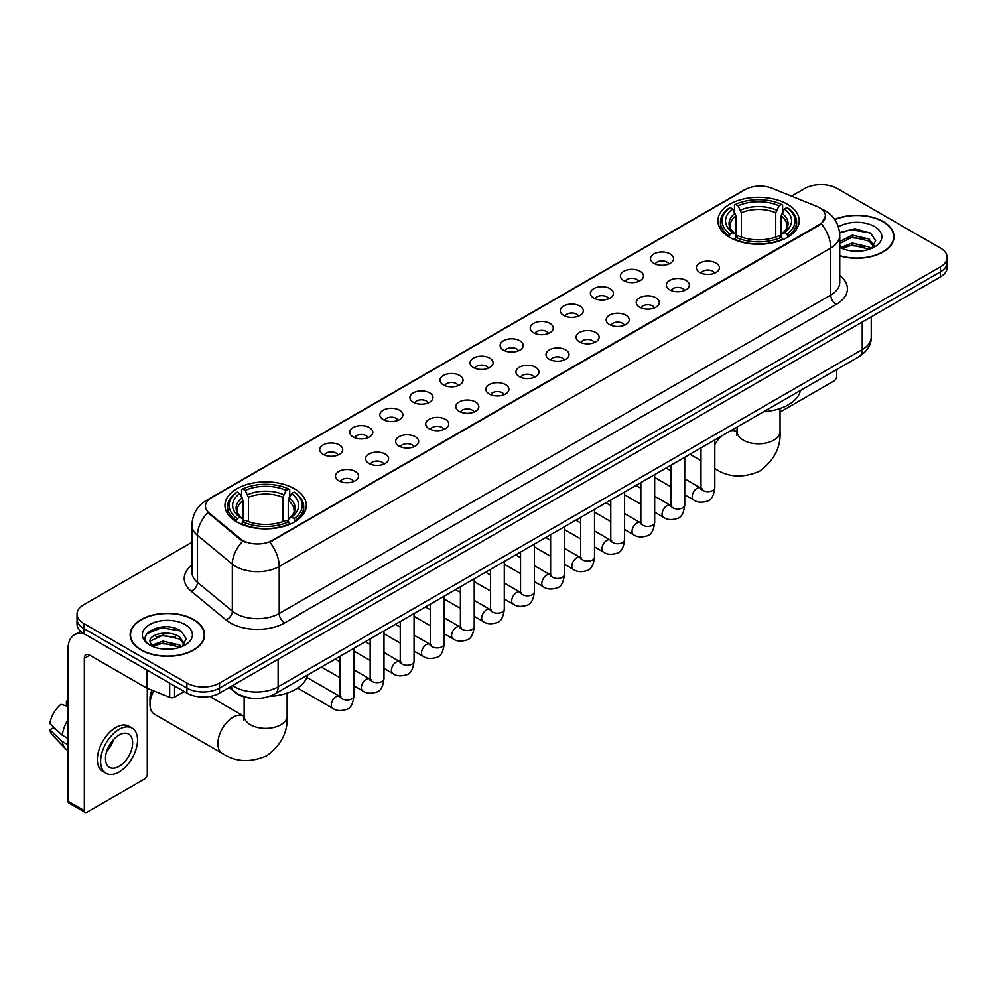 <?xml version="1.0" encoding="UTF-8"?>
<svg xmlns="http://www.w3.org/2000/svg" width="997" height="997" viewBox="0 0 997 997"><rect width="100%" height="100%" fill="white"/><g stroke="black" fill="none" stroke-linecap="round" stroke-linejoin="round"><path stroke-width="1.5" d="M294.414 488.754A40.69 23.492 0 0 0 250.073 483.657A40.69 23.492 0 0 0 224.948 505.367A40.69 23.492 0 0 0 236.875 521.979A40.69 23.492 0 0 0 281.216 527.064A40.69 23.492 0 0 0 306.328 505.367A40.69 23.492 0 0 0 294.414 488.754M787.318 204.173A40.69 23.492 0 0 0 742.977 199.088A40.69 23.492 0 0 0 717.865 220.786A40.69 23.492 0 0 0 729.779 237.398A40.69 23.492 0 0 0 774.121 242.495A40.69 23.492 0 0 0 799.233 220.786A40.69 23.492 0 0 0 787.318 204.173M653.882 263.345A11.515 6.643 180 0 1 651.602 261.463A11.515 6.643 180 0 1 655.415 253.201A11.515 6.643 180 0 1 670.171 253.948A11.515 6.643 180 0 1 672.464 261.463A11.515 6.643 180 0 1 653.882 263.345M668.775 264.043A6.904 3.988 0 0 0 666.918 262.099A6.904 3.988 0 0 0 660.114 261.077A6.904 3.988 0 0 0 655.291 264.043M623.81 280.705A11.515 6.643 180 0 1 621.53 278.836A11.515 6.643 180 0 1 625.343 270.561A11.515 6.643 180 0 1 640.099 271.309A11.515 6.643 180 0 1 642.38 278.836A11.515 6.643 180 0 1 623.81 280.705M638.691 281.403A6.904 3.988 0 0 0 636.846 279.459A6.904 3.988 0 0 0 630.029 278.45A6.904 3.988 0 0 0 625.219 281.403M593.738 298.078A11.515 6.643 180 0 1 591.458 296.196A11.515 6.643 180 0 1 595.271 287.934A11.515 6.643 180 0 1 610.027 288.669A11.515 6.643 180 0 1 612.308 296.196A11.515 6.643 180 0 1 593.738 298.078M608.619 298.764A6.904 3.988 0 0 0 606.774 296.819A6.904 3.988 0 0 0 599.957 295.81A6.904 3.988 0 0 0 595.147 298.764M563.666 315.438A11.515 6.643 180 0 1 561.386 313.557A11.515 6.643 180 0 1 565.199 305.294A11.515 6.643 180 0 1 579.955 306.029A11.515 6.643 180 0 1 582.236 313.557A11.515 6.643 180 0 1 563.666 315.438M578.547 316.124A6.904 3.988 0 0 0 576.69 314.18A6.904 3.988 0 0 0 569.885 313.17A6.904 3.988 0 0 0 565.075 316.124M533.594 332.799A11.515 6.643 180 0 1 531.301 330.917A11.515 6.643 180 0 1 535.127 322.654A11.515 6.643 180 0 1 549.883 323.402A11.515 6.643 180 0 1 552.164 330.917A11.515 6.643 180 0 1 533.594 332.799M548.475 333.484A6.904 3.988 0 0 0 546.618 331.552A6.904 3.988 0 0 0 539.813 330.53A6.904 3.988 0 0 0 534.99 333.484M503.522 350.159A11.515 6.643 180 0 1 501.229 348.277A11.515 6.643 180 0 1 505.043 340.014A11.515 6.643 180 0 1 519.798 340.762A11.515 6.643 180 0 1 522.092 348.277A11.515 6.643 180 0 1 503.522 350.159M518.403 350.857A6.904 3.988 0 0 0 516.546 348.913A6.904 3.988 0 0 0 509.741 347.903A6.904 3.988 0 0 0 504.918 350.857M473.45 367.532A11.515 6.643 180 0 1 471.157 365.65A11.515 6.643 180 0 1 474.971 357.387A11.515 6.643 180 0 1 489.726 358.122A11.515 6.643 180 0 1 492.02 365.65A11.515 6.643 180 0 1 473.45 367.532M488.331 368.217A6.904 3.988 0 0 0 486.474 366.273A6.904 3.988 0 0 0 479.669 365.263A6.904 3.988 0 0 0 474.846 368.217M443.366 384.892A11.515 6.643 180 0 1 441.085 383.01A11.515 6.643 180 0 1 444.899 374.747A11.515 6.643 180 0 1 459.654 375.483A11.515 6.643 180 0 1 461.935 383.01A11.515 6.643 180 0 1 443.366 384.892M458.259 385.577A6.904 3.988 0 0 0 456.402 383.633A6.904 3.988 0 0 0 449.597 382.624A6.904 3.988 0 0 0 444.774 385.577M413.294 402.252A11.515 6.643 180 0 1 411.013 400.37A11.515 6.643 180 0 1 414.827 392.108A11.515 6.643 180 0 1 429.582 392.855A11.515 6.643 180 0 1 431.863 400.37A11.515 6.643 180 0 1 413.294 402.252M428.174 402.938A6.904 3.988 0 0 0 426.33 400.993A6.904 3.988 0 0 0 419.513 399.984A6.904 3.988 0 0 0 414.702 402.938M383.222 419.612A11.515 6.643 180 0 1 380.941 417.731A11.515 6.643 180 0 1 384.755 409.468A11.515 6.643 180 0 1 399.51 410.216A11.515 6.643 180 0 1 401.791 417.731A11.515 6.643 180 0 1 383.222 419.612M398.102 420.31A6.904 3.988 0 0 0 396.245 418.366A6.904 3.988 0 0 0 389.441 417.344A6.904 3.988 0 0 0 384.63 420.31M353.15 436.973A11.515 6.643 180 0 1 350.869 435.103A11.515 6.643 180 0 1 354.683 426.828A11.515 6.643 180 0 1 369.438 427.576A11.515 6.643 180 0 1 371.719 435.103A11.515 6.643 180 0 1 353.15 436.973M368.03 437.671A6.904 3.988 0 0 0 366.173 435.726A6.904 3.988 0 0 0 359.369 434.717A6.904 3.988 0 0 0 354.546 437.671M323.078 454.345A11.515 6.643 180 0 1 320.785 452.464A11.515 6.643 180 0 1 324.598 444.201A11.515 6.643 180 0 1 339.366 444.936A11.515 6.643 180 0 1 341.647 452.464A11.515 6.643 180 0 1 323.078 454.345M337.958 455.031A6.904 3.988 0 0 0 336.101 453.087A6.904 3.988 0 0 0 329.297 452.077A6.904 3.988 0 0 0 324.474 455.031M699.757 272.468A11.515 6.643 180 0 1 697.476 270.586A11.515 6.643 180 0 1 701.29 262.323A11.515 6.643 180 0 1 716.045 263.071A11.515 6.643 180 0 1 718.326 270.586A11.515 6.643 180 0 1 699.757 272.468M714.637 273.153A6.904 3.988 0 0 0 712.793 271.209A6.904 3.988 0 0 0 705.976 270.199A6.904 3.988 0 0 0 701.165 273.153M669.685 289.828A11.515 6.643 180 0 1 667.404 287.946A11.515 6.643 180 0 1 671.218 279.683A11.515 6.643 180 0 1 685.973 280.431A11.515 6.643 180 0 1 688.254 287.946A11.515 6.643 180 0 1 669.685 289.828M684.565 290.526A6.904 3.988 0 0 0 682.708 288.582A6.904 3.988 0 0 0 675.904 287.572A6.904 3.988 0 0 0 671.093 290.526M639.613 307.188A11.515 6.643 180 0 1 637.32 305.319A11.515 6.643 180 0 1 641.146 297.056A11.515 6.643 180 0 1 655.901 297.791A11.515 6.643 180 0 1 658.182 305.319A11.515 6.643 180 0 1 639.613 307.188M654.493 307.886A6.904 3.988 0 0 0 652.636 305.942A6.904 3.988 0 0 0 645.832 304.932A6.904 3.988 0 0 0 641.009 307.886M609.541 324.561A11.515 6.643 180 0 1 607.248 322.679A11.515 6.643 180 0 1 611.061 314.416A11.515 6.643 180 0 1 625.817 315.152A11.515 6.643 180 0 1 628.11 322.679A11.515 6.643 180 0 1 609.541 324.561M624.421 325.246A6.904 3.988 0 0 0 622.564 323.302A6.904 3.988 0 0 0 615.76 322.293A6.904 3.988 0 0 0 610.937 325.246M579.469 341.921A11.515 6.643 180 0 1 577.176 340.039A11.515 6.643 180 0 1 580.989 331.777A11.515 6.643 180 0 1 595.745 332.512A11.515 6.643 180 0 1 598.038 340.039A11.515 6.643 180 0 1 579.469 341.921M594.349 342.607A6.904 3.988 0 0 0 592.492 340.662A6.904 3.988 0 0 0 585.688 339.653A6.904 3.988 0 0 0 580.865 342.607M549.384 359.281A11.515 6.643 180 0 1 547.104 357.4A11.515 6.643 180 0 1 550.917 349.137A11.515 6.643 180 0 1 565.673 349.885A11.515 6.643 180 0 1 567.954 357.4A11.515 6.643 180 0 1 549.384 359.281M564.277 359.967A6.904 3.988 0 0 0 562.42 358.035A6.904 3.988 0 0 0 555.616 357.013A6.904 3.988 0 0 0 550.793 359.967M519.312 376.642A11.515 6.643 180 0 1 517.032 374.76A11.515 6.643 180 0 1 520.845 366.497A11.515 6.643 180 0 1 535.601 367.245A11.515 6.643 180 0 1 537.882 374.76A11.515 6.643 180 0 1 519.312 376.642M534.193 377.34A6.904 3.988 0 0 0 532.348 375.395A6.904 3.988 0 0 0 525.531 374.386A6.904 3.988 0 0 0 520.721 377.34M489.24 394.014A11.515 6.643 180 0 1 486.96 392.133A11.515 6.643 180 0 1 490.773 383.87A11.515 6.643 180 0 1 505.529 384.605A11.515 6.643 180 0 1 507.809 392.133A11.515 6.643 180 0 1 489.24 394.014M504.121 394.7A6.904 3.988 0 0 0 502.264 392.756A6.904 3.988 0 0 0 495.459 391.746A6.904 3.988 0 0 0 490.649 394.7M459.168 411.375A11.515 6.643 180 0 1 456.888 409.493A11.515 6.643 180 0 1 460.701 401.23A11.515 6.643 180 0 1 475.457 401.965A11.515 6.643 180 0 1 477.737 409.493A11.515 6.643 180 0 1 459.168 411.375M474.049 412.06A6.904 3.988 0 0 0 472.192 410.116A6.904 3.988 0 0 0 465.387 409.106A6.904 3.988 0 0 0 460.564 412.06M429.096 428.735A11.515 6.643 180 0 1 426.803 426.853A11.515 6.643 180 0 1 430.617 418.59A11.515 6.643 180 0 1 445.385 419.338A11.515 6.643 180 0 1 447.665 426.853A11.515 6.643 180 0 1 429.096 428.735M443.977 429.42A6.904 3.988 0 0 0 442.12 427.476A6.904 3.988 0 0 0 435.315 426.467A6.904 3.988 0 0 0 430.492 429.42M399.024 446.095A11.515 6.643 180 0 1 396.731 444.213A11.515 6.643 180 0 1 400.545 435.951A11.515 6.643 180 0 1 415.3 436.698A11.515 6.643 180 0 1 417.593 444.213A11.515 6.643 180 0 1 399.024 446.095M413.905 446.793A6.904 3.988 0 0 0 412.048 444.849A6.904 3.988 0 0 0 405.243 443.839A6.904 3.988 0 0 0 400.42 446.793M368.94 463.455A11.515 6.643 180 0 1 366.659 461.586A11.515 6.643 180 0 1 370.473 453.323A11.515 6.643 180 0 1 385.228 454.059A11.515 6.643 180 0 1 387.521 461.586A11.515 6.643 180 0 1 368.94 463.455M383.833 464.153A6.904 3.988 0 0 0 381.976 462.209A6.904 3.988 0 0 0 375.171 461.2A6.904 3.988 0 0 0 370.348 464.153M338.868 480.828A11.515 6.643 180 0 1 336.587 478.946A11.515 6.643 180 0 1 340.401 470.684A11.515 6.643 180 0 1 355.156 471.419A11.515 6.643 180 0 1 357.437 478.946A11.515 6.643 180 0 1 338.868 480.828M353.761 481.514A6.904 3.988 0 0 0 351.904 479.569A6.904 3.988 0 0 0 345.099 478.56A6.904 3.988 0 0 0 340.276 481.514M816.58 206.279A20.725 11.964 180 0 1 819.347 207.625A20.725 11.964 180 0 1 825.416 216.087A20.725 11.964 180 0 1 819.347 224.549L272.156 540.461A20.725 11.964 180 0 1 240.514 538.866L209.22 513.056A20.725 11.964 180 0 1 205.469 506.202A20.725 11.964 180 0 1 211.538 497.74L745.332 189.555A20.725 11.964 180 0 1 771.877 188.209L816.58 206.279M249.948 698.012A23.031 13.297 180 0 1 235.379 692.579L229.223 687.494M839.748 255.88A37.238 21.498 0 0 0 894.035 236.775A37.238 21.498 0 0 0 883.13 221.571A37.238 21.498 0 0 0 834.738 219.465M193.717 619.598A37.238 21.498 0 0 0 153.139 614.95A37.238 21.498 0 0 0 130.146 634.802A37.238 21.498 0 0 0 141.063 650.007A37.238 21.498 0 0 0 181.628 654.668A37.238 21.498 0 0 0 204.622 634.802A37.238 21.498 0 0 0 193.717 619.598M825.416 216.087L821.354 223.702L819.347 225.16L269.826 542.131A26.869 15.516 60 0 1 279.21 566.483A30.708 17.734 180 0 1 235.791 566.483A30.708 17.734 180 0 1 232.338 564.115L197.468 535.352A30.708 17.734 180 0 1 191.91 525.182L191.91 572.203A30.708 17.734 0 0 0 197.468 582.373L232.338 611.124A30.708 17.734 0 0 0 235.791 613.491A30.708 17.734 0 0 0 279.21 613.491L830.75 295.062A30.708 17.734 0 0 0 839.748 282.525L839.748 235.516A30.708 17.734 180 0 1 830.75 248.054A26.869 15.516 -120 0 0 821.354 223.702M191.91 542.293L83.785 604.718A23.031 13.297 0 0 0 77.043 614.115L77.043 624.147A23.031 13.297 0 0 0 83.785 633.556L186.925 693.102L186.925 688.08A23.031 13.297 0 0 0 219.502 688.08L940.408 271.869A23.031 13.297 0 0 0 947.15 262.473A23.031 13.297 0 0 1 940.408 271.869L219.502 688.08A23.031 13.297 0 0 1 186.925 688.08L83.785 628.534L186.925 688.08L186.925 683.07A23.031 13.297 0 0 0 219.502 683.07L940.408 266.86A23.031 13.297 0 0 0 947.15 257.463A23.031 13.297 0 0 0 940.408 248.054L837.268 188.508A23.031 13.297 0 0 0 804.691 188.508L791.481 196.135M77.043 619.137A23.031 13.297 0 0 0 83.785 628.534A23.031 13.297 0 0 1 77.043 619.137M245.175 542.131L240.514 539.776L207.825 512.558A26.869 17.971 129.5 0 0 197.468 535.352L197.468 582.373A7.677 5.135 -50.5 0 1 191.175 591.184A38.385 22.158 180 0 1 191.91 565.174M77.043 614.115A23.031 13.297 0 0 0 83.785 623.524L186.925 683.07M186.925 693.102A23.031 13.297 0 0 0 219.502 693.102L940.408 276.892A23.031 13.297 0 0 0 947.15 267.483L947.15 257.463M839.748 255.631A36.852 21.273 0 0 0 893.661 236.775A36.852 21.273 0 0 0 882.856 221.733A36.852 21.273 0 0 0 834.875 219.676M852.647 251.02L858.429 251.194M841.144 247.343L852.31 243.081L869.072 247.007L871.104 248.627M842.166 248.415L852.31 245.075L869.434 249.25M839.748 244.851A17.348 10.02 0 0 0 842.328 248.552M839.748 241.561L852.31 235.13L869.072 239.043L874.057 245.935M839.748 243.555L852.31 237.112L869.072 241.037L873.659 246.446M839.91 247.418L840.807 247.966M839.748 247.343A25.025 14.444 0 0 0 874.506 246.994A25.025 14.444 0 0 0 874.506 226.556A25.025 14.444 0 0 0 838.415 226.967M871.69 248.39L875.615 240.688L870.655 233.211L854.84 228.737L839.586 232.588M841.318 248.116L839.748 246.271M839.636 233.036L850.952 229.696L870.319 232.986M845.431 238.657L850.952 237.66L864.773 238.844M845.431 246.62L850.952 245.611L864.773 246.807M780.04 412.097L834.003 380.941A3.838 2.218 120 0 0 836.72 376.243L836.72 369.526M141.325 649.845A36.852 21.273 0 0 0 181.491 654.456A36.852 21.273 0 0 0 204.235 634.802A36.852 21.273 0 0 0 193.443 619.76A36.852 21.273 0 0 0 153.289 615.149A36.852 21.273 0 0 0 130.532 634.802A36.852 21.273 0 0 0 141.325 649.845M163.221 649.047L169.016 649.221M151.718 645.383L162.897 641.121L179.659 645.034L181.678 646.667M152.753 646.455L162.897 643.102L180.021 647.277M151.893 646.156L150.098 641.956A17.348 10.02 0 0 0 152.902 646.592M184.632 643.962L179.659 637.083C169.241 629.306 147.805 634.104 150.098 641.956L150.036 641.183M150.148 642.193L150.622 640.909L162.897 635.151L179.659 639.065L184.246 644.473M182.277 646.417L186.202 638.716L181.242 631.251C163.682 618.626 132.476 635.263 150.497 645.458L151.382 646.006M185.081 624.583A25.025 14.444 0 0 0 149.687 624.583A25.025 14.444 0 0 0 149.687 645.022A25.025 14.444 0 0 0 185.081 645.022A25.025 14.444 0 0 0 185.081 624.583M146.833 633.756L161.526 627.724L180.893 631.026M156.018 636.684L161.526 635.687L175.36 636.871M156.018 644.648L161.526 643.651L175.36 644.835M729.044 236.962L730.14 234.058A36.54 21.099 0 0 1 730.14 207.513L732.645 208.971A33.013 19.055 0 0 0 732.645 232.6L735.138 234.021L735.936 236.974M735.936 235.766L735.936 215.925L732.645 208.971M734.477 212.112L734.477 205.008L735.562 204.385A36.54 21.099 0 0 1 781.536 204.385L779.018 205.831A33.013 19.055 0 0 0 738.079 205.831L741.357 212.785L741.357 237.062M775.741 237.062L775.741 212.785L779.018 205.831M763.627 411.724A42.223 24.377 0 0 0 800.466 390.45M734.477 239.068A38.073 21.984 0 0 0 782.62 239.068L781.536 237.186A36.54 21.099 0 0 1 735.562 237.186L734.477 239.729M782.62 239.729L782.62 239.068M730.14 207.513L729.044 208.136A38.073 21.984 0 0 0 720.47 222.044A38.073 21.984 0 0 0 729.044 235.94M781.536 204.385L782.62 205.008L782.62 212.112M735.562 237.186L738.079 235.741A33.013 19.055 0 0 0 779.018 235.741L781.536 237.186M732.645 232.6L730.14 234.058M738.079 205.831L735.562 204.385M735.138 213.246A29.524 17.049 0 0 0 735.138 234.021L735.275 234.108C731.075 230.045 729.368 227.291 730.14 225.845A28.402 16.401 0 0 1 735.936 215.925M788.054 235.94A38.073 21.984 0 0 0 796.628 222.044A38.073 21.984 0 0 0 788.054 208.136L786.957 207.513A36.54 21.099 0 0 1 786.957 234.058L788.054 236.962M786.957 234.058L784.452 232.6A33.013 19.055 0 0 0 784.452 208.971L786.957 207.513M784.452 208.971L781.162 215.925L781.162 235.766L781.972 234.021L784.452 232.6M781.162 215.925A28.402 16.401 0 0 1 786.957 225.845C787.73 227.304 786.022 230.058 781.822 234.108L781.972 234.021A29.524 17.049 0 0 0 781.972 213.246M781.162 236.974L781.162 235.766M153.663 690.871A21.498 12.413 120 0 0 150.011 704.381L150.011 698.112A13.821 7.976 -60 0 1 151.98 690.198M150.011 704.381A21.498 12.413 120 0 0 154.46 714.226L222.319 753.396A21.498 12.413 -60 0 1 219.028 736.172A21.498 12.413 -60 0 1 233.074 717.229A21.498 12.413 -60 0 1 243.816 716.17L244.14 716.357M236.139 521.543L237.236 518.639A36.54 21.099 0 0 1 237.236 492.094L239.741 493.552A33.013 19.055 0 0 0 239.741 517.181L242.221 518.59L243.031 521.556M243.031 520.347L243.031 500.506L239.741 493.552M241.573 496.693L241.573 489.589L242.657 488.966A36.54 21.099 0 0 1 288.619 488.966L286.114 490.412A33.013 19.055 0 0 0 245.175 490.412L248.452 497.366L248.452 521.63M282.824 521.63L282.824 497.366L286.114 490.412M269.402 696.38A42.223 24.377 0 0 0 307.562 675.031M241.573 523.649A38.073 21.984 0 0 0 289.716 523.649L288.619 521.767A36.54 21.099 0 0 1 242.657 521.767L241.573 524.297M289.716 524.297L289.716 523.649M237.236 492.094L236.139 492.717A38.073 21.984 0 0 0 227.565 506.613A38.073 21.984 0 0 0 236.139 520.521M288.619 488.966L289.716 489.589L289.716 496.693M242.657 521.767L245.175 520.322A33.013 19.055 0 0 0 286.114 520.322L288.619 521.767M239.741 517.181L237.236 518.639M245.175 490.412L242.657 488.966M242.221 497.827A29.524 17.049 0 0 0 242.221 518.59L242.358 518.689C238.171 514.626 236.463 511.872 237.236 510.427A28.402 16.401 0 0 1 243.031 500.506M295.149 520.521A38.073 21.984 0 0 0 303.724 506.613A38.073 21.984 0 0 0 295.149 492.717L294.053 492.094A36.54 21.099 0 0 1 294.053 518.639L295.149 521.543M294.053 518.639L291.535 517.181A33.013 19.055 0 0 0 291.535 493.552L294.053 492.094M291.535 493.552L288.258 500.506L288.258 520.347L289.055 518.59L291.535 517.181M288.258 500.506A28.402 16.401 0 0 1 294.04 510.427C294.825 511.885 293.106 514.639 288.918 518.689L289.055 518.59A29.524 17.049 0 0 0 289.055 497.827M288.258 521.556L288.258 520.347M174.575 685.973L174.575 697.09L184.208 691.532M84.932 634.217A30.708 17.734 -120 0 0 74.401 634.852A30.708 17.734 -120 0 0 68.045 648.91L68.045 801.227L84.334 810.636L84.334 658.307A7.677 4.437 60 0 1 85.916 654.792A7.677 4.437 60 0 1 89.755 655.179L146.522 687.942L146.522 669.772M84.334 810.636A3.838 2.218 120 0 0 85.119 812.393L68.843 802.984A3.838 2.218 -60 0 1 68.045 801.227M85.119 812.393A3.838 2.218 120 0 0 87.038 812.194L144.59 778.981A3.838 2.218 120 0 0 147.294 774.27L147.294 688.304M174.575 697.09A3.838 2.218 180 0 1 169.664 697.339L147.033 688.192A3.838 2.218 180 0 1 146.522 687.942M119.067 766.381A19.192 11.079 120 0 0 131.604 749.47A19.192 11.079 120 0 0 128.663 734.091A19.192 11.079 120 0 0 119.067 735.038A19.192 11.079 120 0 0 106.529 751.95A19.192 11.079 120 0 0 109.471 767.329A19.192 11.079 120 0 0 119.067 766.381M106.667 751.501A19.192 11.079 120 0 0 113.558 739.575M68.045 701.676L66.413 701.178L66.413 705.029L68.045 705.976M132.127 728.097L128.862 726.215A26.096 15.067 120 0 0 115.814 727.511A26.096 15.067 120 0 0 98.765 750.517A26.096 15.067 120 0 0 102.766 771.429L106.018 773.311A26.096 15.067 120 0 0 119.067 772.014A26.096 15.067 120 0 0 136.128 749.021A26.096 15.067 120 0 0 132.127 728.097A26.096 15.067 120 0 0 119.067 729.393A26.096 15.067 120 0 0 102.018 752.399A26.096 15.067 120 0 0 106.018 773.311M68.045 719.622A25.336 14.631 120 0 0 62.275 735.225L49.85 723.598A19.965 11.528 120 0 1 60.991 704.306L68.045 706.449M68.045 738.553L62.275 735.225M56.567 729.891L53.19 727.947L49.85 729.866L62.275 741.494L68.045 744.821M62.275 741.494A25.336 14.631 120 0 0 65.403 748.573A25.336 14.631 120 0 0 67.322 750.08L68.045 750.504M68.045 700.729A19.965 11.528 120 0 0 66.413 701.178M49.85 729.866A19.965 11.528 120 0 0 52.205 734.839L65.403 748.573M209.22 513.056L209.22 513.966M240.514 538.866L240.514 539.776M272.156 540.461L272.156 541.084M284.644 622.901A7.677 4.437 60 0 1 279.21 613.491L279.21 566.483L830.75 248.054L830.75 295.062A7.677 4.437 60 0 0 836.171 304.471L284.644 622.901A38.385 22.158 180 0 1 230.357 622.901A38.385 22.158 180 0 1 226.057 619.935L191.175 591.184M839.748 235.516C839.225 224.475 834.364 216.199 825.18 210.679L821.304 208.797A26.869 12.587 112 0 0 820.942 208.66M209.258 499.298A26.869 15.516 -120 0 0 206.479 500.344C197.281 505.865 192.433 514.14 191.91 525.182M206.479 500.344L743.077 190.539A26.869 15.516 60 0 1 745.108 189.679M242.807 541.197A26.869 17.971 129.5 0 0 232.338 564.115L232.338 611.124A7.677 5.135 -50.5 0 1 226.057 619.935M839.748 275.496A38.385 22.158 180 0 1 836.171 304.471M219.502 683.07L219.502 693.102M940.408 266.86L940.408 276.892M83.785 623.524L83.785 633.556M232.637 685.512A30.708 17.734 0 0 0 234.694 686.833A30.708 17.734 0 0 0 278.126 686.833L862.231 349.598A30.708 17.734 0 0 0 871.228 337.061C871.453 344.688 867.39 351.206 859.053 356.627L274.948 693.862A15.354 8.861 60 0 0 278.126 686.833L278.126 659.254M862.231 322.019L862.231 349.598A15.354 8.861 60 0 1 859.053 356.627M231.391 686.235A15.354 10.269 129.5 0 0 234.071 691.22L229.41 687.382M780.04 408.508L780.04 431.402A21.498 12.413 180 0 1 773.747 440.175A21.498 12.413 180 0 1 743.351 440.175A21.498 12.413 180 0 1 737.057 431.402L736.471 435.527M730.527 430.829A21.498 12.413 -60 0 1 736.721 431.589L737.045 431.776M715.235 468.827A21.498 12.413 -60 0 1 714.812 468.565L715.235 468.827C728.446 477.513 743.288 478.273 759.751 471.107C774.208 460.415 780.975 447.179 780.04 431.402M714.812 444.749A21.498 12.413 -60 0 1 721.429 436.088M775.741 212.785A28.402 16.401 0 0 0 741.357 212.785M776.538 210.105A29.524 17.049 0 0 0 740.559 210.105M287.136 693.089L287.136 715.983A21.498 12.413 180 0 1 280.842 724.757A21.498 12.413 180 0 1 250.446 724.757A21.498 12.413 180 0 1 244.14 715.983L243.567 720.096M282.824 497.366A28.402 16.401 0 0 0 248.452 497.366M283.634 494.686A29.524 17.049 0 0 0 247.655 494.686M714.812 439.901L714.812 487.658A6.904 3.988 180 0 1 712.469 490.649A6.904 3.988 180 0 1 703.01 490.487A6.904 3.988 180 0 1 700.991 487.658L700.766 489.153L701.389 488.642M714.812 487.658C713.864 495.683 711.384 500.17 707.359 501.105C701.651 502.874 697.065 502.476 693.588 499.908A6.904 3.988 -60 0 1 692.529 494.375A6.904 3.988 -60 0 1 697.04 488.281A6.904 3.988 -60 0 1 697.352 488.119A6.904 3.988 -60 0 1 700.505 487.944L701.9 488.493M684.74 457.274L684.74 505.018A6.904 3.988 180 0 1 682.397 508.009A6.904 3.988 180 0 1 672.938 507.847A6.904 3.988 180 0 1 670.919 505.018L670.694 506.513L671.317 506.002M684.74 505.018C683.792 513.044 681.3 517.53 677.287 518.465C671.579 520.235 666.993 519.836 663.516 517.281A6.904 3.988 -60 0 1 662.457 511.735A6.904 3.988 -60 0 1 666.968 505.653A6.904 3.988 -60 0 1 667.28 505.479A6.904 3.988 -60 0 1 670.42 505.305L671.828 505.865M654.668 474.634L654.668 522.391A6.904 3.988 180 0 1 652.325 525.382A6.904 3.988 180 0 1 642.866 525.207A6.904 3.988 180 0 1 640.847 522.391L640.622 523.874L641.245 523.363M654.668 522.391C653.72 530.404 651.228 534.89 647.203 535.825C641.507 537.595 636.909 537.196 633.444 534.641A6.904 3.988 -60 0 1 632.385 529.095A6.904 3.988 -60 0 1 636.896 523.014A6.904 3.988 -60 0 1 637.208 522.852A6.904 3.988 -60 0 1 640.348 522.665L641.756 523.226M624.583 491.995L624.583 539.751A6.904 3.988 180 0 1 622.253 542.742A6.904 3.988 180 0 1 612.794 542.567A6.904 3.988 180 0 1 610.775 539.751L610.55 541.246L611.161 540.735M624.583 539.751C623.636 547.777 621.156 552.251 617.131 553.198C611.423 554.955 606.837 554.556 603.372 552.002A6.904 3.988 -60 0 1 602.313 546.468A6.904 3.988 -60 0 1 606.824 540.374A6.904 3.988 -60 0 1 607.136 540.212A6.904 3.988 -60 0 1 610.276 540.038L611.684 540.586M594.511 509.355L594.511 557.111A6.904 3.988 180 0 1 592.181 560.102A6.904 3.988 180 0 1 582.722 559.928A6.904 3.988 180 0 1 580.69 557.111L580.478 558.607L581.089 558.096M594.511 557.111C593.564 565.137 591.084 569.611 587.059 570.558C581.351 572.328 576.764 571.929 573.3 569.362A6.904 3.988 -60 0 1 572.241 563.828A6.904 3.988 -60 0 1 576.752 557.734A6.904 3.988 -60 0 1 577.051 557.572A6.904 3.988 -60 0 1 580.204 557.398L581.612 557.946M564.439 526.728L564.439 574.471A6.904 3.988 180 0 1 562.096 577.462A6.904 3.988 180 0 1 552.65 577.3A6.904 3.988 180 0 1 550.618 574.471L550.406 575.967L551.017 575.456M564.439 574.471C563.492 582.497 561.012 586.984 556.987 587.918C551.279 589.688 546.692 589.289 543.215 586.722A6.904 3.988 -60 0 1 542.156 581.189A6.904 3.988 -60 0 1 546.68 575.107A6.904 3.988 -60 0 1 546.979 574.933A6.904 3.988 -60 0 1 550.132 574.758L551.528 575.319M534.367 544.088L534.367 591.844A6.904 3.988 180 0 1 532.024 594.835A6.904 3.988 180 0 1 522.578 594.661A6.904 3.988 180 0 1 520.546 591.844L520.322 593.327L520.945 592.816M534.367 591.844C533.42 599.858 530.94 604.344 526.915 605.279C521.207 607.048 516.62 606.65 513.143 604.095A6.904 3.988 -60 0 1 512.084 598.549A6.904 3.988 -60 0 1 516.596 592.467A6.904 3.988 -60 0 1 516.907 592.293A6.904 3.988 -60 0 1 520.06 592.118L521.456 592.679M504.295 561.448L504.295 609.204A6.904 3.988 180 0 1 501.952 612.195A6.904 3.988 180 0 1 492.493 612.021A6.904 3.988 180 0 1 490.474 609.204L490.25 610.687L490.873 610.176M504.295 609.204C503.348 617.23 500.855 621.704 496.842 622.651C491.135 624.409 486.548 624.01 483.071 621.455A6.904 3.988 -60 0 1 482.012 615.922A6.904 3.988 -60 0 1 486.524 609.828A6.904 3.988 -60 0 1 486.835 609.666A6.904 3.988 -60 0 1 489.976 609.491L491.384 610.039M474.223 578.808L474.223 626.565A6.904 3.988 180 0 1 471.88 629.556A6.904 3.988 180 0 1 462.421 629.381A6.904 3.988 180 0 1 460.402 626.565L460.178 628.06L460.801 627.549M474.223 626.565C473.276 634.591 470.783 639.065 466.77 640.012C461.063 641.769 456.464 641.383 452.999 638.815A6.904 3.988 -60 0 1 451.94 633.282A6.904 3.988 -60 0 1 456.452 627.188A6.904 3.988 -60 0 1 456.763 627.026A6.904 3.988 -60 0 1 459.904 626.851L461.312 627.4M444.151 596.169L444.151 643.925A6.904 3.988 180 0 1 441.808 646.916A6.904 3.988 180 0 1 432.349 646.754A6.904 3.988 180 0 1 430.33 643.925L430.106 645.42L430.729 644.909M444.151 643.925C443.204 651.951 440.711 656.437 436.686 657.372C430.991 659.142 426.392 658.743 422.927 656.176A6.904 3.988 -60 0 1 421.868 650.642A6.904 3.988 -60 0 1 426.38 644.548A6.904 3.988 -60 0 1 426.691 644.386A6.904 3.988 -60 0 1 429.832 644.212L431.24 644.76M414.067 613.541L414.067 661.285A6.904 3.988 180 0 1 411.736 664.276A6.904 3.988 180 0 1 402.277 664.114A6.904 3.988 180 0 1 400.258 661.285L400.034 662.781L400.644 662.27M414.067 661.285C413.119 669.311 410.639 673.798 406.614 674.732C400.906 676.502 396.32 676.103 392.855 673.548A6.904 3.988 -60 0 1 391.796 668.002A6.904 3.988 -60 0 1 396.308 661.921A6.904 3.988 -60 0 1 396.607 661.746A6.904 3.988 -60 0 1 399.76 661.572L401.168 662.133M383.995 630.902L383.995 678.658A6.904 3.988 180 0 1 381.652 681.649A6.904 3.988 180 0 1 372.205 681.474A6.904 3.988 180 0 1 370.174 678.658L369.962 680.141L370.572 679.63M383.995 678.658C383.047 686.671 380.567 691.158 376.542 692.092C370.834 693.862 366.248 693.463 362.771 690.909A6.904 3.988 -60 0 1 361.712 685.363A6.904 3.988 -60 0 1 366.235 679.281A6.904 3.988 -60 0 1 366.535 679.119A6.904 3.988 -60 0 1 369.688 678.932L371.083 679.493M353.923 648.262L353.923 696.018A6.904 3.988 180 0 1 351.58 699.009A6.904 3.988 180 0 1 342.133 698.835A6.904 3.988 180 0 1 340.102 696.018L339.877 697.514L340.5 697.003M353.923 696.018C352.975 704.044 350.495 708.518 346.47 709.465C340.762 711.222 336.176 710.824 332.699 708.269A6.904 3.988 -60 0 1 331.64 702.735A6.904 3.988 -60 0 1 336.163 696.641A6.904 3.988 -60 0 1 336.463 696.479A6.904 3.988 -60 0 1 339.616 696.305L341.011 696.853M84.334 658.307L89.755 655.179M147.033 670.071L147.033 688.192M169.664 697.339L169.664 683.132M743.077 190.539L747.999 188.246M274.948 693.862C262.585 700.068 250.235 700.068 237.884 693.862L234.071 691.22M871.228 337.061L871.228 316.822M893.661 239.853L893.661 236.775M204.235 637.881L204.235 634.802M130.532 637.881L130.532 634.802M700.991 460.602L689.974 454.246M720.47 229.061L720.47 222.044M796.628 229.061L796.628 222.044M736.721 431.589L732.969 429.42M737.057 427.065L737.057 431.402M287.136 715.983C288.058 731.761 281.304 744.996 266.847 755.689C250.372 762.855 235.529 762.094 222.319 753.396M227.565 513.642L227.565 506.613M303.724 513.642L303.724 506.613M243.816 716.17L209.682 696.454M244.14 696.891L244.14 715.983M693.588 499.908L684.74 494.799M670.919 486.823L654.668 477.438M700.991 447.89L700.991 487.658M700.505 487.944L684.74 478.847M670.919 470.871L666.058 468.054M663.516 517.281L654.668 512.159M640.847 504.183L624.583 494.799M670.919 465.25L670.919 505.018M670.42 505.305L654.668 496.207M640.847 488.231L635.974 485.414M633.444 534.641L624.583 529.532M610.775 521.543L594.511 512.159M640.847 482.61L640.847 522.391M640.348 522.665L624.583 513.567M610.775 505.591L605.902 502.787M603.372 552.002L594.511 546.892M580.69 538.916L564.439 529.532M610.775 499.971L610.775 539.751M610.276 540.038L594.511 530.927M580.69 522.951L575.83 520.147M573.3 569.362L564.439 564.252M550.618 556.276L534.367 546.892M580.69 517.343L580.69 557.111M580.204 557.398L564.439 548.3M550.618 540.324L545.758 537.508M543.215 586.722L534.367 581.612M520.546 573.636L504.295 564.252M550.618 534.704L550.618 574.471M550.132 574.758L534.367 565.66M520.546 557.684L515.686 554.868M513.143 604.095L504.295 598.973M490.474 590.997L474.223 581.612M520.546 552.064L520.546 591.844M520.06 592.118L504.295 583.021M490.474 575.045L485.614 572.241M483.071 621.455L474.223 616.345M460.402 608.369L444.151 598.973M490.474 569.424L490.474 609.204M489.976 609.491L474.223 600.381M460.402 592.405L455.542 589.601M452.999 638.815L444.151 633.706M430.33 625.73L414.067 616.345M460.402 586.784L460.402 626.565M459.904 626.851L444.151 617.754M430.33 609.765L425.457 606.961M422.927 656.176L414.067 651.066M400.258 643.09L383.995 633.706M430.33 604.157L430.33 643.925M429.832 644.212L414.067 635.114M400.258 627.138L395.385 624.321M392.855 673.548L383.995 668.426M370.174 660.45L353.923 651.066M400.258 621.517L400.258 661.285M399.76 661.572L383.995 652.474M370.174 644.498L365.313 641.682M362.771 690.909L353.923 685.799M340.102 677.81L321.42 667.03M370.174 638.878L370.174 678.658M369.688 678.932L353.923 669.834M340.102 661.858L335.241 659.054M332.699 708.269L297.629 688.017M340.102 656.238L340.102 696.018M339.616 696.305L306.864 677.387M74.401 634.852L80.62 631.263"/></g></svg>
